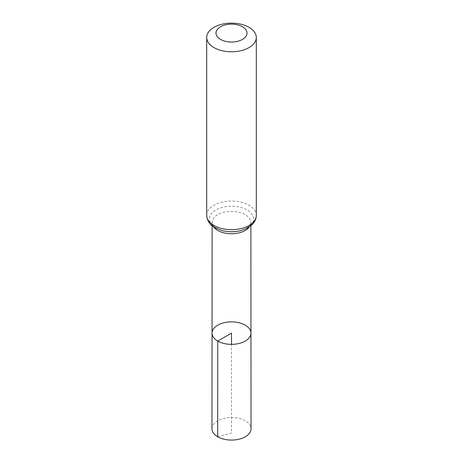 <?xml version="1.0" encoding="UTF-8"?>
<svg xmlns="http://www.w3.org/2000/svg" width="463" height="463" viewBox="0 0 463 463"><rect width="100%" height="100%" fill="white"/><g stroke="black" fill="none" stroke-linecap="round" stroke-linejoin="round"><path stroke-width="0.35" stroke-dasharray="2.31 1.74" d="M212.042 333.111A19.458 11.234 180 0 1 231.5 321.883A19.458 11.234 180 0 1 250.958 333.111M211.967 428.784A19.533 11.28 180 0 1 224.028 418.373A19.533 11.28 180 0 1 245.309 420.815A19.533 11.28 180 0 1 251.033 428.784M217.691 436.765L231.5 433.061L231.5 344.356M213.628 226.899A19.377 11.187 180 0 1 212.123 222.576A19.377 11.187 180 0 1 231.5 211.394A19.377 11.187 180 0 1 250.877 222.576A19.377 11.187 180 0 1 249.372 226.899M206.695 215.353A24.805 14.318 180 0 1 231.5 201.035A24.805 14.318 180 0 1 256.305 215.353M215.88 227.981A22.091 12.756 180 0 1 225.782 206.648A22.091 12.756 180 0 1 252.839 222.263A22.091 12.756 180 0 1 215.88 227.981M250.877 225.776L250.877 222.576C250.743 224.277 249.765 225.776 247.948 227.073C244.146 229.937 238.682 231.471 231.552 231.668C225.597 231.581 220.672 230.429 216.771 228.213C211.226 224.468 212.32 222.911 212.123 222.576L212.123 225.776"/><path stroke-width="0.69" d="M217.737 341.063A19.458 11.234 180 0 1 212.042 333.111A19.458 11.234 180 0 1 231.5 321.883A19.458 11.234 180 0 1 250.958 333.111A19.458 11.234 180 0 1 238.949 343.5A19.458 11.234 180 0 1 217.737 341.063A19.458 11.234 180 0 1 212.042 333.111L211.967 428.784A19.533 11.28 180 0 0 217.691 436.765A19.533 11.28 180 0 0 238.977 439.208A19.533 11.28 180 0 0 251.033 428.784L250.958 333.111A19.458 11.234 180 0 1 238.949 343.5A19.458 11.234 180 0 1 217.737 341.063M220.538 39.413A15.505 8.947 180 0 1 227.489 24.441A15.505 8.947 180 0 1 246.472 35.402A15.505 8.947 180 0 1 220.538 39.413M213.964 47.596A24.805 14.318 180 0 1 206.695 37.468A24.805 14.318 180 0 1 231.5 23.15A24.805 14.318 180 0 1 256.305 37.468A24.805 14.318 180 0 1 240.991 50.698A24.805 14.318 180 0 1 213.964 47.596M231.5 344.356L231.5 333.117L217.737 341.063L217.691 436.765M249.372 226.899A19.377 11.187 180 0 1 217.801 230.487A19.377 11.187 180 0 1 213.628 226.899M213.964 225.481A24.805 14.318 180 0 1 206.695 215.353C207.123 220.822 209.884 224.954 214.988 227.75L222.205 230.626C228.276 232.119 234.365 232.148 240.471 230.707L246.733 228.438L252.092 224.688L253.811 222.697C255.443 220.457 256.276 218.009 256.305 215.353A24.805 14.318 180 0 1 240.991 228.583A24.805 14.318 180 0 1 213.964 225.481M212.123 225.776L212.042 333.111M250.877 225.776L250.958 333.111M206.695 37.468L206.695 215.353M256.305 37.468L256.305 215.353"/></g></svg>
